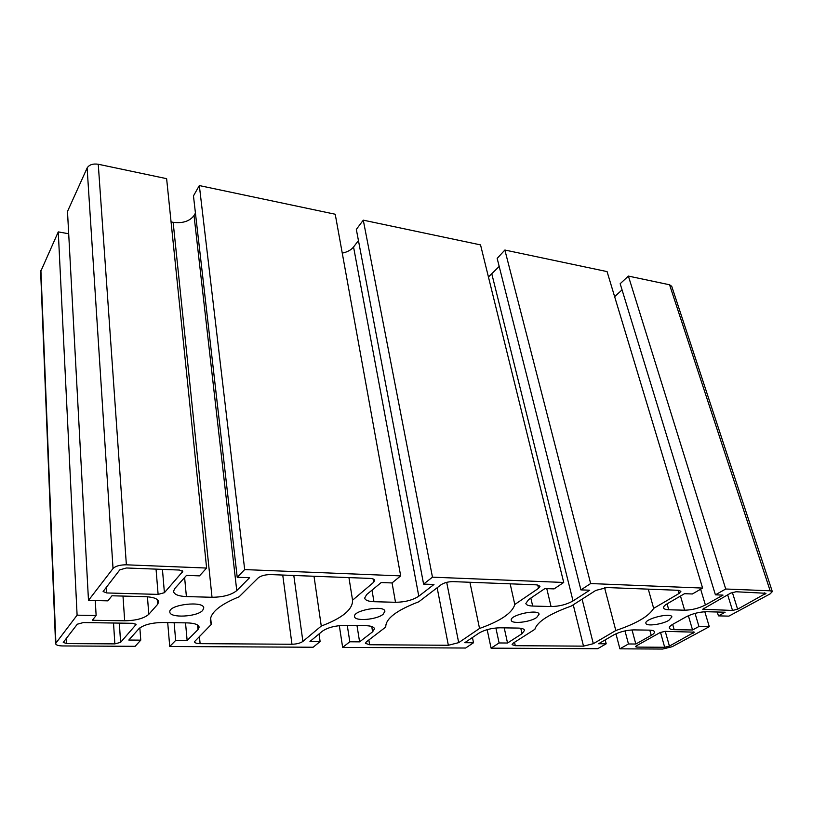 <?xml version="1.0" encoding="UTF-8"?>
<svg xmlns="http://www.w3.org/2000/svg" width="813" height="813" viewBox="0 0 813 813"><rect width="100%" height="100%" fill="white"/><g stroke="black" fill="none" stroke-linecap="round" stroke-linejoin="round"><path stroke-width="1.22" d="M237.213 577.25L193.464 195.892L199.327 185.567L244.683 569.588L237.213 577.25L249.591 577.708L236.756 590.614C231.38 594.933 223.138 597.149 212.02 597.281L186.401 596.579C178.525 596.214 174.226 594.506 173.504 591.458L174.643 588.703L186.533 575.391L199.48 575.868L206.614 568.053L166.624 178.667L98.261 164.246C92.885 163.484 89.176 164.734 87.123 167.986L67.489 211.471L88.485 600.38L107.885 600.858L111.95 595.777L145.354 596.671C153.566 597.077 158.007 598.785 158.677 601.813L157.631 604.354L148.799 614.303C144.064 618.419 136.015 620.583 124.674 620.797L92.306 620.278L96.127 615.512L77.103 615.167L58.272 231.888L68.698 233.758M139.856 627.88L140.761 640.136L135.11 646.325L62.591 645.949C58.251 645.837 55.914 645.044 55.558 643.581L77.103 615.167M140.761 640.136L128.81 640.044L138.82 628.825C143.474 624.862 151.36 622.748 162.468 622.504L187.295 622.89C194.581 623.154 198.535 624.567 199.144 627.128L197.996 629.587L187.142 640.502L175.669 640.41L169.734 646.498L167.702 622.585M319.021 633.977L320.119 641.548L313.127 647.239L169.734 646.498M320.119 641.548L309.966 641.467L322.405 631.173C327.751 627.534 335.19 625.593 344.732 625.36L365.759 625.685C371.074 625.858 373.98 626.874 374.488 628.764L372.618 631.813L359.6 641.853L349.824 641.782L342.649 647.392L339.316 625.634M472.434 637.514L473.512 642.758L465.615 648.032L342.649 647.392M473.512 642.758L464.772 642.687L478.867 633.175C484.65 629.811 491.682 628.022 499.985 627.799L518.023 628.073C521.966 628.185 524.151 628.937 524.578 630.319L522.007 633.723L507.536 643.022L499.101 642.951L491.082 648.154L487.16 629.648M605.197 639.902L606.193 643.794L597.697 648.713L491.082 648.154M606.193 643.794L598.602 643.733L613.785 634.892C619.841 631.772 626.518 630.105 633.815 629.892L649.455 630.136C652.453 630.207 654.13 630.766 654.475 631.803C654.699 632.829 653.622 634.018 651.254 635.37L635.817 644.028L628.469 643.967L619.882 648.825L615.949 633.794M704.81 611.742L709.292 626.681L672.138 646.721L662.697 649.048L619.882 648.825M709.292 626.681L698.936 626.498L692.554 629.973L674.18 629.679C671.304 629.608 669.688 629.069 669.333 628.053C669.099 627.006 670.227 625.766 672.727 624.343L686.142 616.823C692.625 613.581 699.424 611.884 706.568 611.722L725.145 612.219L718.448 615.868L728.865 616.132L770.185 593.846L772.32 591.6L770.165 590.807L725.724 589.008L715.42 594.831L723.011 595.106L705.399 604.994C698.774 608.327 691.843 610.065 684.617 610.197L668.753 609.77C665.705 609.659 663.987 609.039 663.591 607.911C663.327 606.742 664.506 605.38 667.127 603.815L684.516 593.693L692.381 593.978L702.605 588.073L607.067 271.593L504.873 250.028L590.655 583.551L702.605 588.073M590.655 583.551L580.899 589.882L589.72 590.208L573.033 600.929C566.631 604.537 559.303 606.407 551.062 606.549L532.678 606.051C528.602 605.888 526.326 605.035 525.838 603.48L528.623 599.567L544.923 588.561L554.09 588.897L563.714 582.464L480.534 244.896L363.279 220.16L432.465 577.169L563.714 582.464M432.465 577.169L423.593 584.1L433.969 584.486L418.786 596.203C412.77 600.126 405.016 602.159 395.504 602.291L373.95 601.701C368.36 601.478 365.261 600.268 364.671 598.094L366.633 594.598L381.206 582.545L392.018 582.941L400.677 575.889L335.22 214.236L199.327 185.567M244.683 569.588L400.677 575.889M88.485 600.38L113.027 568.511C115.558 566.051 120.009 564.811 126.371 564.811L206.614 568.053M164.409 592.687L182.773 571.458L179.409 570.045L126.482 567.982L119.836 569.822L103.109 591.518L106.747 592.951L158.118 594.394L164.409 592.687L162.437 569.385M737.615 609.191L765.998 593.287L736.029 591.762L730.704 593.094L702.727 609.232L732.523 610.461L737.615 609.191L732.35 592.392M77.306 624.201L63.251 642.402L66.747 643.581L114.857 643.886L120.598 642.351L136.096 624.486L132.834 623.307L83.353 622.565L77.306 624.201M636.772 647.097L664.678 647.27L669.414 646.101L694.363 632.158L664.993 631.355L660.054 632.585L636.284 645.878L635.522 646.701L636.772 647.097L636.416 645.796M452.993 581.62C448.207 581.651 444.233 582.697 441.073 584.75L418.776 601.793C396.51 610.319 385.504 618.734 385.769 627.036L366.307 641.914L365.413 643.337L369.63 644.75L448.349 645.268L458.695 642.636L479.538 628.459C500.595 620.99 512.342 612.992 514.792 604.476L538.541 588.327L540.015 586.224L536.499 584.842L452.993 581.62M606.986 587.555L595.766 590.431L571.285 606.051C549.425 613.896 537.291 621.65 534.883 629.292L513.318 643.063L512.088 644.658L515.29 645.695L583.5 646.142L593.317 643.693L615.807 630.522C636.396 623.581 649.018 616.193 653.662 608.358L679.038 593.49L680.898 591.295L678.286 590.299L606.986 587.555M270.739 574.588C265.119 574.618 260.892 575.756 258.056 578.023L239.134 596.783C219.591 604.75 209.988 612.9 210.323 621.213L211.309 624.384L194.449 641.721C194.754 642.92 196.644 643.571 200.12 643.652L291.969 644.252C296.704 644.109 300.343 643.164 302.893 641.416L321.267 626.051C342.446 618.063 352.872 609.445 352.557 600.207L373.675 582.271L374.712 580.38C374.407 579.232 372.801 578.571 369.895 578.409L270.739 574.588M202.671 610.421C197.183 616.925 169.643 618.327 169.846 612.006C168.332 604.567 203.972 600.431 203.758 608.012L202.671 610.421M383.116 614.282C376.754 619.76 354.702 621.579 354.559 616.579C352.74 610.309 384.63 604.75 384.905 611.274L383.116 614.282M536.621 617.555C529.873 622.26 511.58 624.262 511.275 620.289C509.324 615.045 538.562 608.663 539.09 614.232L536.621 617.555M668.794 620.38C661.914 624.496 646.294 626.538 645.918 623.347C643.957 618.947 671.253 612.159 671.904 616.904L668.794 620.38M95.273 600.543L96.127 615.512M171.065 221.919L173.139 222.315C182.732 223.524 189.693 221.268 194.022 215.536L195.435 213.108M342.253 253.117C347.314 252.071 351.084 250.028 353.553 246.989L358.442 240.577M423.593 584.1L356.328 229.408L363.279 220.16M488.44 276.999L499.192 266.44M580.899 589.882L497.16 258.402L504.873 250.028M614.648 296.684L622.047 289.875M715.42 594.831L620.167 283.717L628.388 276.085L669.566 284.774L671.731 286.308L772.32 591.6M55.558 643.581L40.65 271.603L58.272 231.888M628.388 276.085L725.724 589.008M717.269 612.016L718.448 615.868M688.377 615.715L692.554 629.973M695.064 613.378L698.936 626.498M624.994 630.898L628.469 643.967M632.026 629.923L635.817 644.028M495.879 627.982L499.101 642.951M504.223 627.86L507.536 643.022M347.263 625.4L349.824 641.782M356.998 625.553L359.6 641.853M185.516 622.86L187.142 640.502M174.114 622.687L175.669 640.41M314.011 576.254L321.267 626.051M348.94 577.606L352.517 599.943M604.557 587.657L615.807 630.522M648.286 589.151L653.662 608.358M469.914 582.271L479.538 628.459M510.158 583.825L514.792 604.476M210.638 617.86L211.309 624.384M122.997 596.071L124.674 620.797M147.438 596.783L148.799 614.303M157.244 599.527L157.631 604.354M87.123 167.986L113.027 568.511M184.612 577.525L186.401 596.579M173.139 222.315L212.02 597.281M194.022 215.536L236.756 590.614M372.008 590.157L373.95 601.701M392.069 582.901L395.504 602.291M353.553 246.989L418.786 596.203M530.828 598.073L532.678 606.051M546.773 588.632L551.062 606.549M491.906 274.266L573.033 600.929M667.067 603.856L668.753 609.77M680.481 596.041L684.617 610.197M700.643 589.201L705.399 604.994M669.566 284.774L770.165 590.807M672.666 624.374L674.18 629.679M649.811 630.146L651.254 635.37M520.777 628.286L522.007 633.723M371.744 626.508L372.618 631.813M197.559 624.994L197.996 629.587M282.741 575.055L291.969 644.252M293.808 575.482L302.893 641.416M373.106 578.958L373.675 582.271M573.246 604.811L583.5 646.142M582.088 599.161L593.317 643.693M678.103 590.299L679.038 593.49M437.14 587.748L448.349 645.268M446.693 582.342L458.695 642.636M537.739 584.954L538.541 588.327M660.502 632.362L664.678 647.27M703.509 608.297L703.926 609.659M727.655 594.801L732.523 610.461M156.045 569.13L158.118 594.394M182.336 570.787L182.468 572.21M135.791 623.978L135.873 625.045M119.338 623.104L120.598 642.351M40.904 270.333L55.884 642.717M98.261 164.246L126.371 564.811M199.398 636.203L200.12 643.652M514.538 642.29L515.29 645.695M368.848 639.963L369.63 644.75M665.258 631.366L669.414 646.101M693.123 631.782L693.499 633.073M764.444 592.87L764.942 594.394M106.381 587.027L106.747 592.951M113.525 623.022L114.857 643.886M66.493 638.022L66.747 643.581"/></g></svg>
